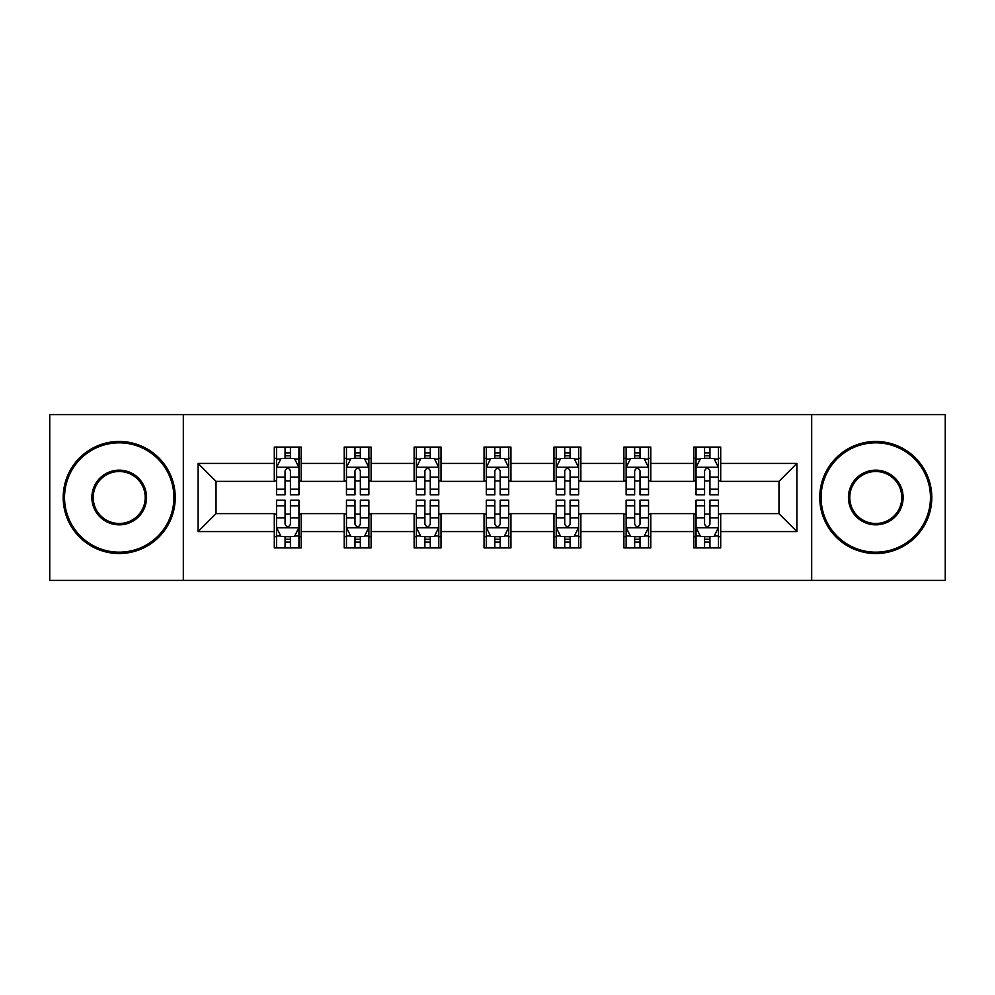 <?xml version="1.0" encoding="UTF-8"?>
<svg xmlns="http://www.w3.org/2000/svg" width="995" height="995" viewBox="0 0 995 995"><rect width="100%" height="100%" fill="white"/><g stroke="black" fill="none" stroke-linecap="round" stroke-linejoin="round"><path stroke-width="1.49" d="M811.684 580.421L945.25 580.421L945.25 414.579L811.684 414.579L811.684 580.421L183.316 580.421L183.316 414.579L49.75 414.579L49.75 580.421L183.316 580.421M811.684 414.579L183.316 414.579M720.703 463.434L720.703 447.078L693.813 447.078L693.813 463.434L650.78 463.434L650.78 447.078L623.89 447.078L623.89 463.434L580.869 463.434L580.869 447.078L553.979 447.078L553.979 463.434L510.945 463.434L510.945 447.078L484.055 447.078L484.055 463.434L441.021 463.434L441.021 447.078L414.131 447.078L414.131 463.434L371.11 463.434L371.11 447.078L344.22 447.078L344.22 463.434L301.186 463.434L301.186 447.078L274.297 447.078L274.297 463.434L198.104 463.434L198.104 531.566L216.027 513.631L274.297 513.631L274.297 547.922L301.186 547.922L301.186 513.631L344.22 513.631L344.22 547.922L371.11 547.922L371.11 513.631L414.131 513.631L414.131 547.922L441.021 547.922L441.021 513.631L484.055 513.631L484.055 547.922L510.945 547.922L510.945 513.631L553.979 513.631L553.979 547.922L580.869 547.922L580.869 513.631L623.89 513.631L623.89 547.922L650.78 547.922L650.78 513.631L693.813 513.631L693.813 547.922L720.703 547.922L720.703 513.631L778.973 513.631L778.973 481.369L720.703 481.369L720.703 463.434L796.895 463.434L796.895 531.566L720.703 531.566M693.813 531.566L650.78 531.566M623.89 531.566L580.869 531.566M553.979 531.566L510.945 531.566M484.055 531.566L441.021 531.566M414.131 531.566L371.11 531.566M344.22 531.566L301.186 531.566M274.297 531.566L198.104 531.566M693.813 463.434L693.813 481.369L650.78 481.369L650.78 463.434M623.89 463.434L623.89 481.369L580.869 481.369L580.869 463.434M553.979 463.434L553.979 481.369L510.945 481.369L510.945 463.434M484.055 463.434L484.055 481.369L441.021 481.369L441.021 463.434M414.131 463.434L414.131 481.369L371.11 481.369L371.11 463.434M344.22 463.434L344.22 481.369L301.186 481.369L301.186 463.434M274.297 463.434L274.297 481.369L216.027 481.369L198.104 463.434M216.027 481.369L216.027 513.631M796.895 531.566L778.973 513.631M778.973 481.369L796.895 463.434M274.297 458.285L276.535 458.285M285.055 458.285L290.428 458.285M298.948 458.285L301.186 458.285M274.297 480.921L276.535 480.921M285.055 480.921L290.428 480.921M298.948 480.921L301.186 480.921M274.297 514.079L276.535 514.079M285.055 514.079L290.428 514.079M298.948 514.079L301.186 514.079M274.297 536.715L276.535 536.715M285.055 536.715L290.428 536.715M298.948 536.715L301.186 536.715M344.22 514.079L346.459 514.079M354.979 514.079L360.352 514.079M368.871 514.079L371.11 514.079M344.22 536.715L346.459 536.715M354.979 536.715L360.352 536.715M368.871 536.715L371.11 536.715M344.22 458.285L346.459 458.285M354.979 458.285L360.352 458.285M368.871 458.285L371.11 458.285M344.22 480.921L346.459 480.921M354.979 480.921L360.352 480.921M368.871 480.921L371.11 480.921M414.131 514.079L416.37 514.079M424.89 514.079L430.275 514.079M438.783 514.079L441.021 514.079M414.131 536.715L416.37 536.715M424.89 536.715L430.275 536.715M438.783 536.715L441.021 536.715M414.131 458.285L416.37 458.285M424.89 458.285L430.275 458.285M438.783 458.285L441.021 458.285M414.131 480.921L416.37 480.921M424.89 480.921L430.275 480.921M438.783 480.921L441.021 480.921M484.055 514.079L486.294 514.079M494.813 514.079L500.187 514.079M508.706 514.079L510.945 514.079M484.055 536.715L486.294 536.715M494.813 536.715L500.187 536.715M508.706 536.715L510.945 536.715M484.055 458.285L486.294 458.285M494.813 458.285L500.187 458.285M508.706 458.285L510.945 458.285M484.055 480.921L486.294 480.921M494.813 480.921L500.187 480.921M508.706 480.921L510.945 480.921M553.979 514.079L556.217 514.079M564.725 514.079L570.11 514.079M578.63 514.079L580.869 514.079M553.979 536.715L556.217 536.715M564.725 536.715L570.11 536.715M578.63 536.715L580.869 536.715M553.979 458.285L556.217 458.285M564.725 458.285L570.11 458.285M578.63 458.285L580.869 458.285M553.979 480.921L556.217 480.921M564.725 480.921L570.11 480.921M578.63 480.921L580.869 480.921M623.89 514.079L626.129 514.079M634.648 514.079L640.021 514.079M648.541 514.079L650.78 514.079M623.89 536.715L626.129 536.715M634.648 536.715L640.021 536.715M648.541 536.715L650.78 536.715M623.89 458.285L626.129 458.285M634.648 458.285L640.021 458.285M648.541 458.285L650.78 458.285M623.89 480.921L626.129 480.921M634.648 480.921L640.021 480.921M648.541 480.921L650.78 480.921M693.813 514.079L696.052 514.079M704.572 514.079L709.945 514.079M718.465 514.079L720.703 514.079M693.813 536.715L696.052 536.715M704.572 536.715L709.945 536.715M718.465 536.715L720.703 536.715M693.813 458.285L696.052 458.285M704.572 458.285L709.945 458.285M718.465 458.285L720.703 458.285M693.813 480.921L696.052 480.921M704.572 480.921L709.945 480.921M718.465 480.921L720.703 480.921M290.428 452.899L285.055 452.899M298.948 489.192L290.428 489.192L290.428 494.813L298.948 494.813L298.948 467.476L294.47 458.508L281.025 458.508L276.535 467.476L276.535 494.813L285.055 494.813L285.055 489.192L276.535 489.192M276.535 467.476L276.535 447.078M298.948 467.476L298.948 447.078M285.055 458.508L285.055 447.078M290.428 447.078L290.428 458.508M290.428 489.192L290.428 470.834C288.637 467.376 286.846 467.376 285.055 470.834L285.055 489.192M285.055 542.101L290.428 542.101M276.535 505.808L285.055 505.808L285.055 500.187L276.535 500.187L276.535 527.524L281.025 536.492L294.47 536.492L298.948 527.524L298.948 500.187L290.428 500.187L290.428 505.808L298.948 505.808M298.948 527.524L298.948 547.922M276.535 527.524L276.535 547.922M290.428 536.492L290.428 547.922M285.055 547.922L285.055 536.492M285.055 505.808L285.055 524.166C286.846 527.624 288.637 527.624 290.428 524.166L290.428 505.808M119.226 442.825A54.675 54.675 0 0 0 64.538 497.5A54.675 54.675 0 0 0 119.226 552.175A54.675 54.675 0 0 0 173.901 497.5A54.675 54.675 0 0 0 119.226 442.825M119.226 553.531A56.031 56.031 0 0 1 63.195 497.5A56.031 56.031 0 0 1 119.226 441.469A56.031 56.031 0 0 1 175.244 497.5A56.031 56.031 0 0 1 119.226 553.531M119.226 470.162A27.338 27.338 0 0 1 146.564 497.5A27.338 27.338 0 0 1 119.226 524.838A27.338 27.338 0 0 1 91.876 497.5A27.338 27.338 0 0 1 119.226 470.162M119.226 523.494A25.994 25.994 0 0 0 145.22 497.5A25.994 25.994 0 0 0 119.226 471.506A25.994 25.994 0 0 0 93.219 497.5A25.994 25.994 0 0 0 119.226 523.494M875.774 442.825A54.675 54.675 0 0 0 821.099 497.5A54.675 54.675 0 0 0 875.774 552.175A54.675 54.675 0 0 0 930.462 497.5A54.675 54.675 0 0 0 875.774 442.825M875.774 553.531A56.031 56.031 0 0 1 819.756 497.5A56.031 56.031 0 0 1 875.774 441.469A56.031 56.031 0 0 1 931.805 497.5A56.031 56.031 0 0 1 875.774 553.531M875.774 470.162A27.338 27.338 0 0 1 903.124 497.5A27.338 27.338 0 0 1 875.774 524.838A27.338 27.338 0 0 1 848.436 497.5A27.338 27.338 0 0 1 875.774 470.162M875.774 523.494A25.994 25.994 0 0 0 901.781 497.5A25.994 25.994 0 0 0 875.774 471.506A25.994 25.994 0 0 0 849.78 497.5A25.994 25.994 0 0 0 875.774 523.494M360.352 452.899L354.979 452.899M368.871 489.192L360.352 489.192L360.352 494.813L368.871 494.813L368.871 467.476L364.381 458.508L350.937 458.508L346.459 467.476L346.459 494.813L354.979 494.813L354.979 489.192L346.459 489.192M346.459 467.476L346.459 447.078M368.871 467.476L368.871 447.078M354.979 458.508L354.979 447.078M360.352 447.078L360.352 458.508M360.352 489.192L360.352 470.834C358.561 467.376 356.77 467.376 354.979 470.834L354.979 489.192M430.275 452.899L424.89 452.899M438.783 489.192L430.275 489.192L430.275 494.813L438.783 494.813L438.783 467.476L434.305 458.508L420.86 458.508L416.37 467.476L416.37 494.813L424.89 494.813L424.89 489.192L416.37 489.192M416.37 467.476L416.37 447.078M438.783 467.476L438.783 447.078M424.89 458.508L424.89 447.078M430.275 447.078L430.275 458.508M430.275 489.192L430.275 470.834C428.484 467.376 426.693 467.376 424.89 470.834L424.89 489.192M354.979 542.101L360.352 542.101M346.459 505.808L354.979 505.808L354.979 500.187L346.459 500.187L346.459 527.524L350.937 536.492L364.381 536.492L368.871 527.524L368.871 500.187L360.352 500.187L360.352 505.808L368.871 505.808M368.871 527.524L368.871 547.922M346.459 527.524L346.459 547.922M360.352 536.492L360.352 547.922M354.979 547.922L354.979 536.492M354.979 505.808L354.979 524.166C356.757 527.624 358.561 527.624 360.352 524.166L360.352 505.808M424.89 542.101L430.275 542.101M416.37 505.808L424.89 505.808L424.89 500.187L416.37 500.187L416.37 527.524L420.86 536.492L434.305 536.492L438.783 527.524L438.783 500.187L430.275 500.187L430.275 505.808L438.783 505.808M438.783 527.524L438.783 547.922M416.37 527.524L416.37 547.922M430.275 536.492L430.275 547.922M424.89 547.922L424.89 536.492M424.89 505.808L424.89 524.166C426.681 527.624 428.472 527.624 430.275 524.166L430.275 505.808M500.187 452.899L494.813 452.899M508.706 489.192L500.187 489.192L500.187 494.813L508.706 494.813L508.706 467.476L504.229 458.508L490.771 458.508L486.294 467.476L486.294 494.813L494.813 494.813L494.813 489.192L486.294 489.192M486.294 467.476L486.294 447.078M508.706 467.476L508.706 447.078M494.813 458.508L494.813 447.078M500.187 447.078L500.187 458.508M500.187 489.192L500.187 470.834C498.395 467.376 496.604 467.376 494.813 470.834L494.813 489.192M570.11 452.899L564.725 452.899M578.63 489.192L570.11 489.192L570.11 494.813L578.63 494.813L578.63 467.476L574.14 458.508L560.695 458.508L556.217 467.476L556.217 494.813L564.725 494.813L564.725 489.192L556.217 489.192M556.217 467.476L556.217 447.078M578.63 467.476L578.63 447.078M564.725 458.508L564.725 447.078M570.11 447.078L570.11 458.508M570.11 489.192L570.11 470.834C568.319 467.376 566.528 467.376 564.725 470.834L564.725 489.192M640.021 452.899L634.648 452.899M648.541 489.192L640.021 489.192L640.021 494.813L648.541 494.813L648.541 467.476L644.063 458.508L630.619 458.508L626.129 467.476L626.129 494.813L634.648 494.813L634.648 489.192L626.129 489.192M626.129 467.476L626.129 447.078M648.541 467.476L648.541 447.078M634.648 458.508L634.648 447.078M640.021 447.078L640.021 458.508M640.021 489.192L640.021 470.834C638.243 467.376 636.439 467.376 634.648 470.834L634.648 489.192M494.813 542.101L500.187 542.101M486.294 505.808L494.813 505.808L494.813 500.187L486.294 500.187L486.294 527.524L490.771 536.492L504.229 536.492L508.706 527.524L508.706 500.187L500.187 500.187L500.187 505.808L508.706 505.808M508.706 527.524L508.706 547.922M486.294 527.524L486.294 547.922M500.187 536.492L500.187 547.922M494.813 547.922L494.813 536.492M494.813 505.808L494.813 524.166C496.604 527.624 498.395 527.624 500.187 524.166L500.187 505.808M564.725 542.101L570.11 542.101M556.217 505.808L564.725 505.808L564.725 500.187L556.217 500.187L556.217 527.524L560.695 536.492L574.14 536.492L578.63 527.524L578.63 500.187L570.11 500.187L570.11 505.808L578.63 505.808M578.63 527.524L578.63 547.922M556.217 527.524L556.217 547.922M570.11 536.492L570.11 547.922M564.725 547.922L564.725 536.492M564.725 505.808L564.725 524.166C566.516 527.624 568.307 527.624 570.11 524.166L570.11 505.808M634.648 542.101L640.021 542.101M626.129 505.808L634.648 505.808L634.648 500.187L626.129 500.187L626.129 527.524L630.619 536.492L644.063 536.492L648.541 527.524L648.541 500.187L640.021 500.187L640.021 505.808L648.541 505.808M648.541 527.524L648.541 547.922M626.129 527.524L626.129 547.922M640.021 536.492L640.021 547.922M634.648 547.922L634.648 536.492M634.648 505.808L634.648 524.166C636.439 527.624 638.23 527.624 640.021 524.166L640.021 505.808M704.572 542.101L709.945 542.101M696.052 505.808L704.572 505.808L704.572 500.187L696.052 500.187L696.052 527.524L700.53 536.492L713.975 536.492L718.465 527.524L718.465 500.187L709.945 500.187L709.945 505.808L718.465 505.808M718.465 527.524L718.465 547.922M696.052 527.524L696.052 547.922M709.945 536.492L709.945 547.922M704.572 547.922L704.572 536.492M704.572 505.808L704.572 524.166C706.363 527.624 708.154 527.624 709.945 524.166L709.945 505.808M709.945 452.899L704.572 452.899M718.465 489.192L709.945 489.192L709.945 494.813L718.465 494.813L718.465 467.476L713.975 458.508L700.53 458.508L696.052 467.476L696.052 494.813L704.572 494.813L704.572 489.192L696.052 489.192M696.052 467.476L696.052 447.078M718.465 467.476L718.465 447.078M704.572 458.508L704.572 447.078M709.945 447.078L709.945 458.508M709.945 489.192L709.945 470.834C708.154 467.376 706.363 467.376 704.572 470.834L704.572 489.192M298.836 467.252L276.647 467.252M276.535 459.043L280.752 459.043M294.731 459.043L298.948 459.043M285.055 477.177L276.535 477.177M298.948 477.177L290.428 477.177M290.428 455.76L285.055 455.76M276.647 527.748L298.836 527.748M298.948 535.957L294.731 535.957M280.752 535.957L276.535 535.957M290.428 517.823L298.948 517.823M276.535 517.823L285.055 517.823M285.055 539.24L290.428 539.24M368.759 467.252L346.571 467.252M346.459 459.043L350.675 459.043M364.655 459.043L368.871 459.043M354.979 477.177L346.459 477.177M368.871 477.177L360.352 477.177M360.352 455.76L354.979 455.76M438.671 467.252L416.482 467.252M416.37 459.043L420.587 459.043M434.579 459.043L438.783 459.043M424.89 477.177L416.37 477.177M438.783 477.177L430.275 477.177M430.275 455.76L424.89 455.76M346.571 527.748L368.759 527.748M368.871 535.957L364.655 535.957M350.675 535.957L346.459 535.957M360.352 517.823L368.871 517.823M346.459 517.823L354.979 517.823M354.979 539.24L360.352 539.24M416.482 527.748L438.671 527.748M438.783 535.957L434.579 535.957M420.587 535.957L416.37 535.957M430.275 517.823L438.783 517.823M416.37 517.823L424.89 517.823M424.89 539.24L430.275 539.24M508.594 467.252L486.406 467.252M486.294 459.043L490.51 459.043M504.49 459.043L508.706 459.043M494.813 477.177L486.294 477.177M508.706 477.177L500.187 477.177M500.187 455.76L494.813 455.76M578.518 467.252L556.329 467.252M556.217 459.043L560.421 459.043M574.413 459.043L578.63 459.043M564.725 477.177L556.217 477.177M578.63 477.177L570.11 477.177M570.11 455.76L564.725 455.76M648.429 467.252L626.241 467.252M626.129 459.043L630.345 459.043M644.325 459.043L648.541 459.043M634.648 477.177L626.129 477.177M648.541 477.177L640.021 477.177M640.021 455.76L634.648 455.76M486.406 527.748L508.594 527.748M508.706 535.957L504.49 535.957M490.51 535.957L486.294 535.957M500.187 517.823L508.706 517.823M486.294 517.823L494.813 517.823M494.813 539.24L500.187 539.24M556.329 527.748L578.518 527.748M578.63 535.957L574.413 535.957M560.421 535.957L556.217 535.957M570.11 517.823L578.63 517.823M556.217 517.823L564.725 517.823M564.725 539.24L570.11 539.24M626.241 527.748L648.429 527.748M648.541 535.957L644.325 535.957M630.345 535.957L626.129 535.957M640.021 517.823L648.541 517.823M626.129 517.823L634.648 517.823M634.648 539.24L640.021 539.24M696.164 527.748L718.353 527.748M718.465 535.957L714.248 535.957M700.269 535.957L696.052 535.957M709.945 517.823L718.465 517.823M696.052 517.823L704.572 517.823M704.572 539.24L709.945 539.24M718.353 467.252L696.164 467.252M696.052 459.043L700.269 459.043M714.248 459.043L718.465 459.043M704.572 477.177L696.052 477.177M718.465 477.177L709.945 477.177M709.945 455.76L704.572 455.76"/></g></svg>
